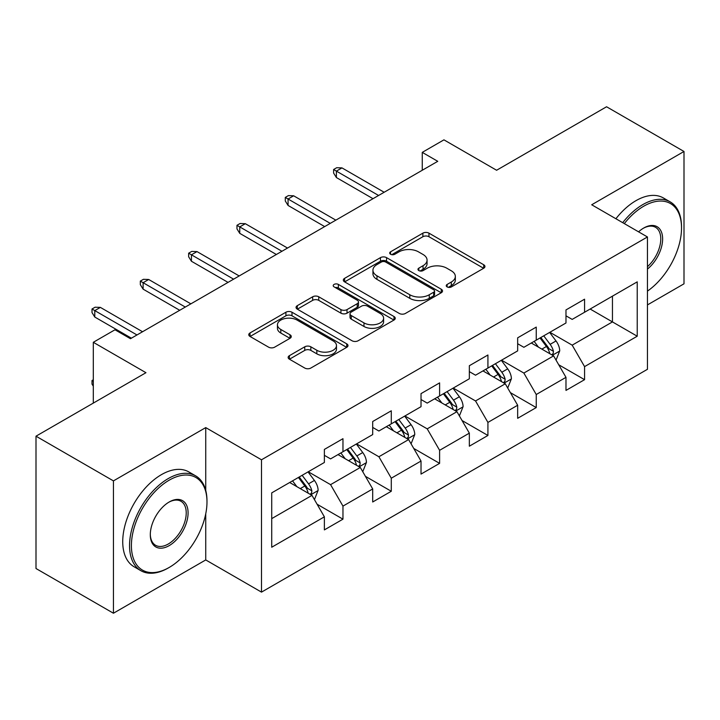 <?xml version="1.0" encoding="UTF-8"?>
<svg xmlns="http://www.w3.org/2000/svg" width="720" height="720" viewBox="0 0 720 720"><rect width="100%" height="100%" fill="white"/><g stroke="black" fill="none" stroke-linecap="round" stroke-linejoin="round"><path stroke-width="1.08" d="M447.129 286.911A3.006 1.737 0 0 0 451.386 286.911L483.687 268.254A4.302 2.484 0 0 0 484.947 266.499A4.302 2.484 0 0 0 483.687 264.744L428.958 233.154A4.302 2.484 0 0 0 422.883 233.154L390.573 251.802A3.006 1.737 0 0 0 389.691 253.026A3.006 1.737 0 0 0 390.573 254.259A3.006 1.737 0 0 0 394.83 254.259L399.015 251.847A13.761 7.947 0 0 1 418.473 251.847L423.036 254.475A13.761 7.947 0 0 1 427.059 260.091A13.761 7.947 0 0 1 423.036 265.716L418.851 268.128A3.006 1.737 0 0 0 417.969 269.352A3.006 1.737 0 0 0 418.851 270.585A3.006 1.737 0 0 0 423.108 270.585L427.293 268.173A13.761 7.947 0 0 1 446.751 268.173L451.305 270.801A13.761 7.947 0 0 1 455.337 276.417A13.761 7.947 0 0 1 451.305 282.033L447.129 284.454A3.006 1.737 0 0 0 446.247 285.678A3.006 1.737 0 0 0 447.129 286.911L447.129 284.454M289.404 355.671A4.302 2.484 0 0 0 288.144 357.426A4.302 2.484 0 0 0 289.404 359.181L304.758 368.046A4.302 2.484 0 0 0 310.842 368.046L346.716 347.337A4.302 2.484 0 0 0 347.976 345.582A4.302 2.484 0 0 0 346.716 343.827L291.987 312.228A4.302 2.484 0 0 0 285.912 312.228L250.029 332.946A4.302 2.484 0 0 0 248.769 334.701A4.302 2.484 0 0 0 250.029 336.456L268.578 347.157A4.302 2.484 0 0 0 274.662 347.157L290.016 338.301A4.302 2.484 0 0 0 291.276 336.537A4.302 2.484 0 0 0 290.016 334.782L280.818 329.472A11.502 6.642 0 0 1 277.452 324.783A11.502 6.642 0 0 1 284.544 318.645A11.502 6.642 0 0 1 297.081 320.085L333.108 340.884A11.502 6.642 0 0 1 336.483 345.582A11.502 6.642 0 0 1 329.382 351.72A11.502 6.642 0 0 1 316.845 350.28L310.842 346.806A4.302 2.484 0 0 0 304.758 346.806L289.404 355.671L289.404 359.181M647.451 304.92L684 283.815L684 151.479L606.564 106.767L496.602 170.253L443.943 139.851L422.262 152.37L437.751 161.316L130.473 338.715L114.984 329.778L93.303 342.297L93.303 403.101M205.74 490.419L205.74 427.599L113.436 480.888L36 436.185L145.962 372.699L93.303 342.297M205.74 427.599L261.495 459.792L647.451 236.961L647.451 369.297L261.495 592.128L261.495 459.792M684 151.479L591.696 204.768L647.451 236.961M399.321 313.461A4.302 2.484 0 0 0 405.396 313.461L441.27 292.743A4.302 2.484 0 0 0 442.53 290.988A4.302 2.484 0 0 0 441.27 289.233L386.55 257.634A4.302 2.484 0 0 0 380.466 257.634L344.592 278.352A4.302 2.484 0 0 0 343.332 280.107A4.302 2.484 0 0 0 344.592 281.862L399.321 313.461M335.304 287.559A3.006 1.737 0 0 1 338.355 287.982L338.355 284.409L393.993 316.53A4.302 2.484 0 0 1 395.253 318.285A4.302 2.484 0 0 1 393.993 320.04L358.119 340.758A4.302 2.484 0 0 1 352.035 340.758L297.315 309.159L297.315 305.649A4.302 2.484 0 0 0 296.055 307.404A4.302 2.484 0 0 0 297.315 309.159M297.315 305.649L312.669 296.784A4.302 2.484 0 0 1 318.744 296.784L340.938 309.6A4.302 2.484 0 0 0 347.022 309.6L357.21 303.714A4.302 2.484 0 0 0 358.47 301.959A4.302 2.484 0 0 0 357.21 300.204L334.098 286.866A3.006 1.737 0 0 1 333.216 285.633A3.006 1.737 0 0 1 335.079 284.031A3.006 1.737 0 0 1 338.355 284.409M113.436 480.888L113.436 613.233L36 568.521L36 436.185M317.097 504.234L342.963 519.165L342.963 506.106L372.699 488.943L372.699 501.993L391.284 491.265L391.284 478.206L421.02 461.043L421.02 474.093L439.605 463.365L439.605 450.315L469.341 433.143L469.341 446.202L487.926 435.465L487.926 422.415L517.662 405.243L517.662 418.302L536.247 407.574L536.247 394.515L565.983 377.343L565.983 390.402L584.568 379.674L584.568 366.615L637.227 336.213L637.227 281.853L612.45 296.154L612.45 321.912L637.227 336.213M342.963 519.165L324.378 529.893L324.378 516.834L271.719 547.236L271.719 492.876L324.378 462.474L324.378 449.415L342.963 438.687L342.963 451.737L372.699 434.574L372.699 421.515L391.284 410.787L391.284 423.846L421.02 406.674L421.02 393.624L439.605 382.887L439.605 395.946L469.341 378.774L469.341 365.724L487.926 354.996L487.926 368.046L517.662 350.883L517.662 337.824L536.247 327.096L536.247 340.146L565.983 322.983L565.983 309.924L584.568 299.196L584.568 312.255L637.227 281.853M338.004 454.599L360.306 467.478L330.57 484.65L308.268 471.771M324.378 455.319L330.57 458.892L342.963 451.737M330.57 484.65L342.963 506.106M360.306 467.478L372.699 488.943M386.325 426.708L408.627 439.578L378.891 456.75L356.589 443.871M372.699 427.419L378.891 431.001L391.284 423.846M378.891 456.75L391.284 478.206M408.627 439.578L421.02 461.043M434.646 398.808L456.948 411.687L427.212 428.85L404.91 415.971M421.02 399.519L427.212 403.101L439.605 395.946M427.212 428.85L439.605 450.315M456.948 411.687L469.341 433.143M482.967 370.908L505.269 383.787L475.533 400.95L453.231 388.08M469.341 371.628L475.533 375.201L487.926 368.046M475.533 400.95L487.926 422.415M505.269 383.787L517.662 405.243M531.288 343.008L553.599 355.887L523.863 373.059L501.552 360.18M517.662 343.728L523.863 347.301L536.247 340.146M523.863 373.059L536.247 394.515M553.599 355.887L565.983 377.343M590.148 309.033L612.45 321.912L572.184 345.159L549.873 332.28M565.983 315.828L572.184 319.401L584.568 312.255M572.184 345.159L584.568 366.615M113.436 613.233L205.74 559.935L261.495 592.128M422.262 152.37L422.262 170.253M271.719 518.625L311.985 495.378L289.683 482.499M311.985 495.378L324.378 516.834M558.702 364.743L584.568 379.674M510.381 392.634L536.247 407.574M462.06 420.534L487.926 435.465M413.739 448.434L439.605 463.365M365.418 476.334L391.284 491.265M205.74 559.935L205.74 513.792M448.326 287.334L451.305 285.615A13.761 7.947 0 0 0 455.337 279.999L455.337 276.417M427.059 260.091L427.059 263.673A13.761 7.947 0 0 1 423.036 269.289L420.057 271.008M483.633 268.29L428.958 236.727A4.302 2.484 0 0 0 422.883 236.727L391.779 254.682M441.216 292.779L386.55 261.216A4.302 2.484 0 0 0 380.466 261.216L344.646 281.898M433.674 292.221A3.006 1.737 0 0 0 434.556 290.988A3.006 1.737 0 0 0 433.674 289.764L385.632 262.026A3.006 1.737 0 0 0 381.375 262.026L376.974 264.573A13.761 7.947 0 0 0 372.942 270.189A13.761 7.947 0 0 0 376.974 275.805L409.806 294.759A13.761 7.947 0 0 0 429.264 294.759L433.674 292.221L433.674 295.794A3.006 1.737 0 0 0 434.556 294.57L434.556 290.988M372.942 270.189L372.942 273.762A13.761 7.947 0 0 0 376.974 279.378L376.974 275.805M433.674 295.794L429.264 298.341A13.761 7.947 0 0 1 409.806 298.341L376.974 279.378M297.369 309.186L312.669 300.357L312.669 296.784M358.47 301.959L358.47 305.541A4.302 2.484 0 0 1 357.21 307.296L347.022 313.173A4.302 2.484 0 0 1 340.938 313.173L318.744 300.357A4.302 2.484 0 0 0 312.669 300.357M338.355 287.982L393.939 320.076M363.969 322.893A11.502 6.642 0 0 0 376.506 324.333A11.502 6.642 0 0 0 383.607 318.195A11.502 6.642 0 0 0 380.241 313.506L367.542 306.171A4.302 2.484 0 0 0 361.467 306.171L351.279 312.057A4.302 2.484 0 0 0 350.019 313.812A4.302 2.484 0 0 0 351.279 315.567L363.969 322.893L363.969 326.466A11.502 6.642 0 0 0 376.506 327.906A11.502 6.642 0 0 0 383.607 321.777L383.607 318.195M350.019 313.812L350.019 317.385A4.302 2.484 0 0 0 351.279 319.14L351.279 315.567M363.969 326.466L351.279 319.14M336.483 345.582L336.483 349.155A11.502 6.642 0 0 1 329.382 355.293A11.502 6.642 0 0 1 316.845 353.853L310.842 350.388A4.302 2.484 0 0 0 304.758 350.388L289.467 359.217M277.452 324.783L277.452 328.356A11.502 6.642 0 0 0 280.818 333.054L280.818 329.472M289.953 338.328L280.818 333.054M346.662 347.373L291.987 315.81A4.302 2.484 0 0 0 285.912 315.81L250.092 336.483M556.038 360.126L559.728 350.847A11.61 6.705 -120 0 0 556.02 340.956L549.63 332.424M538.488 347.166L534.141 341.37M551.799 354.852L553.203 353.367L553.455 351.342A11.61 6.705 -120 0 0 550.134 344.358L543.744 335.826M540.837 337.5L547.929 346.968A5.913 3.411 60 0 1 549 348.768L553.455 351.342M540.027 337.968L546.417 346.5A11.61 6.705 60 0 1 549.738 353.484M378.585 195.471L336.393 171.117L336.393 177.552L333.612 173.079L333.612 169.506L336.393 171.117L341.973 167.895L384.156 192.258M336.393 177.552L373.005 198.693M333.612 169.506L336.708 167.715L341.973 167.895M647.451 291.114A53.442 30.852 120 0 0 681.525 228.024A53.442 30.852 120 0 0 643.734 206.199A53.442 30.852 120 0 0 624.321 223.605M622.71 222.678A54.756 31.617 -60 0 1 642.807 204.597A54.756 31.617 -60 0 1 670.185 201.879A54.756 31.617 -60 0 1 681.525 226.944L681.525 228.024M638.568 231.831A26.721 15.426 -60 0 1 643.734 228.024L643.734 228.024A26.721 15.426 -60 0 1 662.535 236.826A26.721 15.426 -60 0 1 647.451 269.082M615.897 218.745A54.756 31.617 -60 0 1 635.985 200.655A54.756 31.617 -60 0 1 663.363 197.946L670.185 201.879M647.451 266.661A25.407 14.67 120 0 0 660.159 244.656A25.407 14.67 120 0 0 655.506 227.295A25.407 14.67 120 0 0 643.266 228.303M168.264 567.981L169.191 567.45A53.442 30.852 120 0 0 206.982 501.993A53.442 30.852 120 0 0 169.191 480.177A53.442 30.852 120 0 0 131.4 545.625A53.442 30.852 120 0 0 169.191 567.45L168.264 567.981A54.756 31.617 -60 0 1 140.886 570.699A54.756 31.617 -60 0 1 132.489 526.815A54.756 31.617 -60 0 1 168.264 478.566A54.756 31.617 -60 0 1 195.642 475.857A54.756 31.617 -60 0 1 206.982 500.922L206.982 501.993M169.191 545.625A26.721 15.426 -60 0 1 150.3 534.717A26.721 15.426 -60 0 1 169.191 501.993L169.191 501.993A26.721 15.426 -60 0 1 188.091 512.901A26.721 15.426 -60 0 1 169.191 545.625M150.3 534.177A25.407 14.67 120 0 0 155.556 545.274A25.407 14.67 120 0 0 168.264 544.023A25.407 14.67 120 0 0 184.86 521.631A25.407 14.67 120 0 0 180.963 501.273A25.407 14.67 120 0 0 168.723 502.272M140.886 570.699L134.073 566.757A54.756 31.617 -60 0 1 125.676 522.882A54.756 31.617 -60 0 1 161.451 474.633A54.756 31.617 -60 0 1 188.829 471.924L195.642 475.857M507.717 388.026L511.407 378.738A11.61 6.705 -120 0 0 507.699 368.856L501.309 360.324M490.167 375.057L485.82 369.261M503.478 382.752L504.882 381.258L505.134 379.233A11.61 6.705 -120 0 0 501.813 372.258L495.423 363.717M492.516 365.4L499.608 374.868A5.913 3.411 60 0 1 500.679 376.659L505.134 379.233M491.706 365.868L498.096 374.4A11.61 6.705 60 0 1 501.417 381.384M459.396 415.926L463.086 406.638A11.61 6.705 -120 0 0 459.378 396.756L452.988 388.224M441.846 402.957L437.499 397.161M455.157 410.643L456.561 409.158L456.813 407.133A11.61 6.705 -120 0 0 453.492 400.149L447.102 391.617M444.195 393.3L451.287 402.768A5.913 3.411 60 0 1 452.358 404.559L456.813 407.133M443.385 393.768L449.775 402.3A11.61 6.705 60 0 1 453.096 409.284M330.264 223.371L288.072 199.017L288.072 205.452L285.291 200.979L285.291 197.406L288.072 199.017L293.652 195.795L335.835 220.149M288.072 205.452L324.684 226.593M285.291 197.406L288.387 195.615L293.652 195.795M281.943 251.271L239.751 226.908L239.751 233.352L236.97 228.879L236.97 225.306L239.751 226.908L245.331 223.695L287.514 248.049M239.751 233.352L276.363 254.484M236.97 225.306L240.066 223.515L245.331 223.695M411.075 443.817L414.765 434.538A11.61 6.705 -120 0 0 411.057 424.656L404.667 416.115M393.516 430.857L389.178 425.061M406.836 438.543L408.24 437.058L408.492 435.033A11.61 6.705 -120 0 0 405.171 428.049L398.781 419.517M395.874 421.191L402.966 430.659A5.913 3.411 60 0 1 404.037 432.459L408.492 435.033M395.064 421.659L401.454 430.2A11.61 6.705 60 0 1 404.775 437.175M362.754 471.717L366.444 462.438A11.61 6.705 -120 0 0 362.736 452.547L356.346 444.015M345.195 458.757L340.857 452.961M358.515 466.443L359.919 464.958L360.171 462.933A11.61 6.705 -120 0 0 356.85 455.949L350.46 447.417M347.553 449.091L354.645 458.559A5.913 3.411 60 0 1 355.716 460.359L360.171 462.933M346.743 449.559L353.133 458.091A11.61 6.705 60 0 1 356.454 465.075M314.433 499.617L318.123 490.329A11.61 6.705 -120 0 0 314.415 480.447L308.025 471.915M296.874 486.657L292.536 480.852M310.194 494.343L311.598 492.858L311.85 490.824A11.61 6.705 -120 0 0 308.529 483.849L302.139 475.308M299.232 476.991L306.324 486.459A5.913 3.411 60 0 1 307.395 488.259L311.85 490.824M298.422 477.459L304.812 485.991A11.61 6.705 60 0 1 308.133 492.975M93.303 386.19L92.007 384.111L92.007 380.529L93.303 379.782M93.303 381.285L92.007 380.529M233.622 279.171L191.43 254.808L191.43 261.252L188.649 256.779L188.649 253.197L191.43 254.808L197.01 251.595L239.193 275.949M191.43 261.252L228.042 282.384M188.649 253.197L191.745 251.415L197.01 251.595M185.301 307.062L143.109 282.708L143.109 289.143L140.328 284.679L140.328 281.097L143.109 282.708L148.689 279.486L190.872 303.849M143.109 289.143L179.721 310.284M140.328 281.097L143.424 279.306L148.689 279.486M136.98 334.962L94.788 310.608L94.788 317.043L92.007 312.57L92.007 308.997L94.788 310.608L100.368 307.386L142.551 331.74M94.788 317.043L131.4 338.184M92.007 308.997L95.103 307.206L100.368 307.386M451.305 285.615L451.305 282.033M418.851 270.585L418.851 268.128M423.036 269.289L423.036 265.716M390.573 254.259L390.573 251.802M422.883 236.727L422.883 233.154M428.958 236.727L428.958 233.154M483.687 268.254L483.687 264.744M344.592 281.862L344.592 278.352M380.466 261.216L380.466 257.634M386.55 261.216L386.55 257.634M441.27 292.743L441.27 289.233M409.806 298.341L409.806 294.759M429.264 298.341L429.264 294.759M318.744 300.357L318.744 296.784M340.938 313.173L340.938 309.6M347.022 313.173L347.022 309.6M357.21 307.296L357.21 303.714M393.993 320.04L393.993 316.53M304.758 350.388L304.758 346.806M310.842 350.388L310.842 346.806M316.845 353.853L316.845 350.28M290.016 338.301L290.016 334.782M250.029 336.456L250.029 332.946M285.912 315.81L285.912 312.228M291.987 315.81L291.987 312.228M346.716 347.337L346.716 343.827M552.447 355.221L559.647 351.072M550.134 344.358L556.02 340.956M541.881 349.119L546.417 346.5M504.126 383.121L511.326 378.963M501.813 372.258L507.699 368.856M493.56 377.019L498.096 374.4M455.805 411.021L463.005 406.863M453.492 400.149L459.378 396.756M445.239 404.919L449.775 402.3M407.484 438.921L414.684 434.763M405.171 428.049L411.057 424.656M396.918 432.819L401.454 430.2M359.163 466.821L366.363 462.663M356.85 455.949L362.736 452.547M348.597 460.719L353.133 458.091M310.842 494.712L318.042 490.554M308.529 483.849L314.415 480.447M300.276 488.61L304.812 485.991"/></g></svg>
